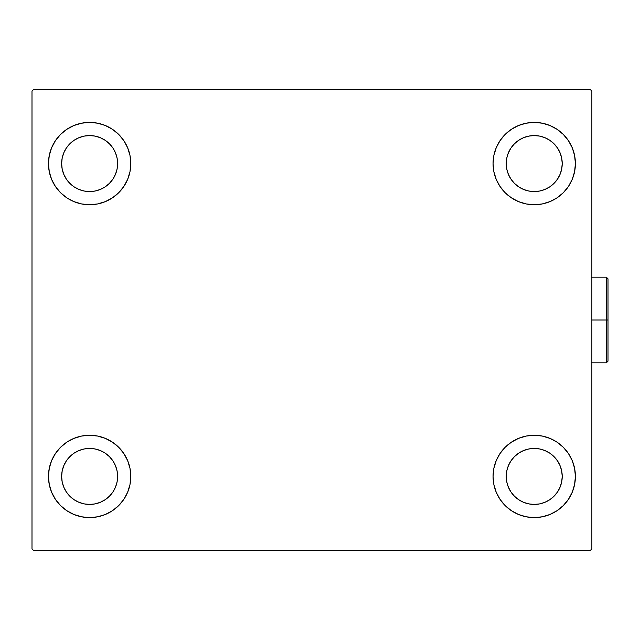 <?xml version="1.0" encoding="UTF-8"?>
<svg xmlns="http://www.w3.org/2000/svg" width="640" height="640" viewBox="0 0 640 640"><rect width="100%" height="100%" fill="white"/><g stroke="black" fill="none" stroke-linecap="round" stroke-linejoin="round"><path stroke-width="0.96" d="M48.464 476.432A41.168 41.168 0 0 1 89.632 435.264A41.168 41.168 0 0 1 130.8 476.432L130.008 484.464L127.664 492.184L123.864 499.304L118.744 505.544L112.504 510.664L105.384 514.464L97.664 516.808L89.632 517.6L81.6 516.808L73.88 514.464L66.76 510.664L60.52 505.544L55.408 499.304L51.6 492.184L49.256 484.464L48.464 476.432L49.256 468.4L51.6 460.68L55.408 453.56L60.52 447.32L66.76 442.2L73.88 438.4L81.6 436.056L89.632 435.264L97.664 436.056L105.384 438.4L112.504 442.2L118.744 447.32L123.864 453.56L127.664 460.68L130.008 468.4L130.8 476.432A41.168 41.168 0 0 1 89.632 517.6A41.168 41.168 0 0 1 48.464 476.432M493.064 163.568A41.168 41.168 0 0 1 534.232 122.4A41.168 41.168 0 0 1 575.4 163.568L574.608 171.6L572.264 179.32L568.456 186.44L563.336 192.68L557.104 197.8L549.984 201.6L542.264 203.944L534.232 204.736L526.2 203.944L518.48 201.6L511.36 197.8L505.12 192.68L500 186.44L496.2 179.32L493.856 171.6L493.064 163.568L493.856 155.536L496.2 147.816L500 140.696L505.12 134.456L511.36 129.336L518.48 125.536L526.2 123.192L534.232 122.4L542.264 123.192L549.984 125.536L557.104 129.336L563.336 134.456L568.456 140.696L572.264 147.816L574.608 155.536L575.4 163.568A41.168 41.168 0 0 1 534.232 204.736A41.168 41.168 0 0 1 493.064 163.568M493.064 476.432A41.168 41.168 0 0 1 534.232 435.264A41.168 41.168 0 0 1 575.4 476.432L574.608 484.464L572.264 492.184L568.456 499.304L563.336 505.544L557.104 510.664L549.984 514.464L542.264 516.808L534.232 517.6L526.2 516.808L518.48 514.464L511.36 510.664L505.12 505.544L500 499.304L496.2 492.184L493.856 484.464L493.064 476.432L493.856 468.4L496.2 460.68L500 453.56L505.12 447.32L511.36 442.2L518.48 438.4L526.2 436.056L534.232 435.264L542.264 436.056L549.984 438.4L557.104 442.2L563.336 447.32L568.456 453.56L572.264 460.68L574.608 468.4L575.4 476.432A41.168 41.168 0 0 1 534.232 517.6A41.168 41.168 0 0 1 493.064 476.432M48.464 163.568A41.168 41.168 0 0 1 89.632 122.4A41.168 41.168 0 0 1 130.8 163.568L130.008 171.6L127.664 179.32L123.864 186.44L118.744 192.68L112.504 197.8L105.384 201.6L97.664 203.944L89.632 204.736L81.6 203.944L73.88 201.6L66.76 197.8L60.52 192.68L55.408 186.44L51.6 179.32L49.256 171.6L48.464 163.568L49.256 155.536L51.6 147.816L55.408 140.696L60.52 134.456L66.76 129.336L73.88 125.536L81.6 123.192L89.632 122.4L97.664 123.192L105.384 125.536L112.504 129.336L118.744 134.456L123.864 140.696L127.664 147.816L130.008 155.536L130.8 163.568A41.168 41.168 0 0 1 89.632 204.736A41.168 41.168 0 0 1 48.464 163.568M78.92 189.432L84.168 191.024L78.92 189.432L74.08 186.84L69.84 183.36L66.36 179.12L63.768 174.28L62.176 169.032L61.64 163.568A27.992 27.992 0 0 1 89.632 135.576A27.992 27.992 0 0 1 117.624 163.568A27.992 27.992 0 0 1 89.632 191.56A27.992 27.992 0 0 1 61.64 163.568L62.176 158.104L63.768 152.856L62.176 158.104M523.52 502.296L528.768 503.888L523.52 502.296L518.68 499.704L514.432 496.224L510.952 491.984L508.368 487.144L506.776 481.896L506.24 476.432A27.992 27.992 0 0 1 534.232 448.44A27.992 27.992 0 0 1 562.224 476.432A27.992 27.992 0 0 1 534.232 504.424A27.992 27.992 0 0 1 506.24 476.432L506.776 470.968L508.368 465.72L506.776 470.968M523.52 189.432L528.768 191.024L523.52 189.432L518.68 186.84L514.432 183.36L510.952 179.12L508.368 174.28L506.776 169.032L506.24 163.568A27.992 27.992 0 0 1 534.232 135.576A27.992 27.992 0 0 1 562.224 163.568A27.992 27.992 0 0 1 534.232 191.56A27.992 27.992 0 0 1 506.24 163.568L506.776 158.104L508.368 152.856L506.776 158.104M78.92 502.296L84.168 503.888L78.92 502.296L74.08 499.704L69.84 496.224L66.36 491.984L63.768 487.144L62.176 481.896L61.64 476.432A27.992 27.992 0 0 1 89.632 448.44A27.992 27.992 0 0 1 117.624 476.432A27.992 27.992 0 0 1 89.632 504.424A27.992 27.992 0 0 1 61.64 476.432L62.176 470.968L63.768 465.72L62.176 470.968M590.216 89.472L33.648 89.472L32 91.112L32 548.888L33.648 550.528L590.216 550.528L591.864 548.888L591.864 91.112L590.216 89.472L33.648 89.472L32 91.112L32 548.888L33.648 550.528L590.216 550.528L591.864 548.888L591.864 91.112L590.216 89.472M60.52 447.32L66.76 442.2M101.584 515.824L97.664 516.808M522.28 124.176L526.2 123.192M563.336 192.68L557.104 197.8M557.104 442.2L563.336 447.32M546.176 515.824L542.264 516.808M77.68 124.176L81.6 123.192M66.76 197.8L60.52 192.68M115.496 174.28L117.088 169.032L117.624 163.568L117.088 169.032L115.496 174.28L112.912 179.12L109.424 183.36L105.184 186.84L100.344 189.432L95.096 191.024L89.632 191.56L84.168 191.024M100.344 137.704L95.096 136.112L100.344 137.704L105.184 140.296L109.424 143.776L112.912 148.016L115.496 152.856L117.088 158.104L117.624 163.568M560.096 487.144L561.688 481.896L560.096 487.144L557.504 491.984L554.024 496.224L549.784 499.704L544.944 502.296L539.688 503.888L534.232 504.424L528.768 503.888M544.944 450.568L539.688 448.976L544.944 450.568L549.784 453.16L554.024 456.64L557.504 460.88L560.096 465.72L561.688 470.968L562.224 476.432L561.688 481.896M557.104 129.336L563.336 134.456M560.096 174.28L561.688 169.032L560.096 174.28L557.504 179.12L554.024 183.36L549.784 186.84L544.944 189.432L539.688 191.024L534.232 191.56L528.768 191.024M544.944 137.704L539.688 136.112L544.944 137.704L549.784 140.296L554.024 143.776L557.504 148.016L560.096 152.856L561.688 158.104L562.224 163.568L561.688 169.032M66.76 510.664L60.52 505.544M115.496 487.144L117.088 481.896L117.624 476.432L117.088 481.896L115.496 487.144L112.912 491.984L109.424 496.224L105.184 499.704L100.344 502.296L95.096 503.888L89.632 504.424L84.168 503.888M100.344 450.568L95.096 448.976L100.344 450.568L105.184 453.16L109.424 456.64L112.912 460.88L115.496 465.72L117.088 470.968L117.624 476.432M66.76 129.336L60.52 134.456M63.768 152.856L66.36 148.016L69.84 143.776L74.08 140.296L78.92 137.704L84.168 136.112L89.632 135.576L95.096 136.112M557.104 510.664L563.336 505.544M508.368 465.72L510.952 460.88L514.432 456.64L518.68 453.16L523.52 450.568L528.768 448.976L534.232 448.44L539.688 448.976M508.368 152.856L510.952 148.016L514.432 143.776L518.68 140.296L523.52 137.704L528.768 136.112L534.232 135.576L539.688 136.112M63.768 465.72L66.36 460.88L69.84 456.64L74.08 453.16L78.92 450.568L84.168 448.976L89.632 448.44L95.096 448.976M606.352 320L606.352 362.816L606.352 320L591.864 320L606.352 320L606.352 277.184L606.352 320L608 320L606.352 320M608 361.168L608 320L608 361.168L606.352 362.816L591.536 362.816M608 278.832L608 320L608 278.832L606.352 277.184L608 278.832M591.536 277.184L606.352 277.184"/></g></svg>
